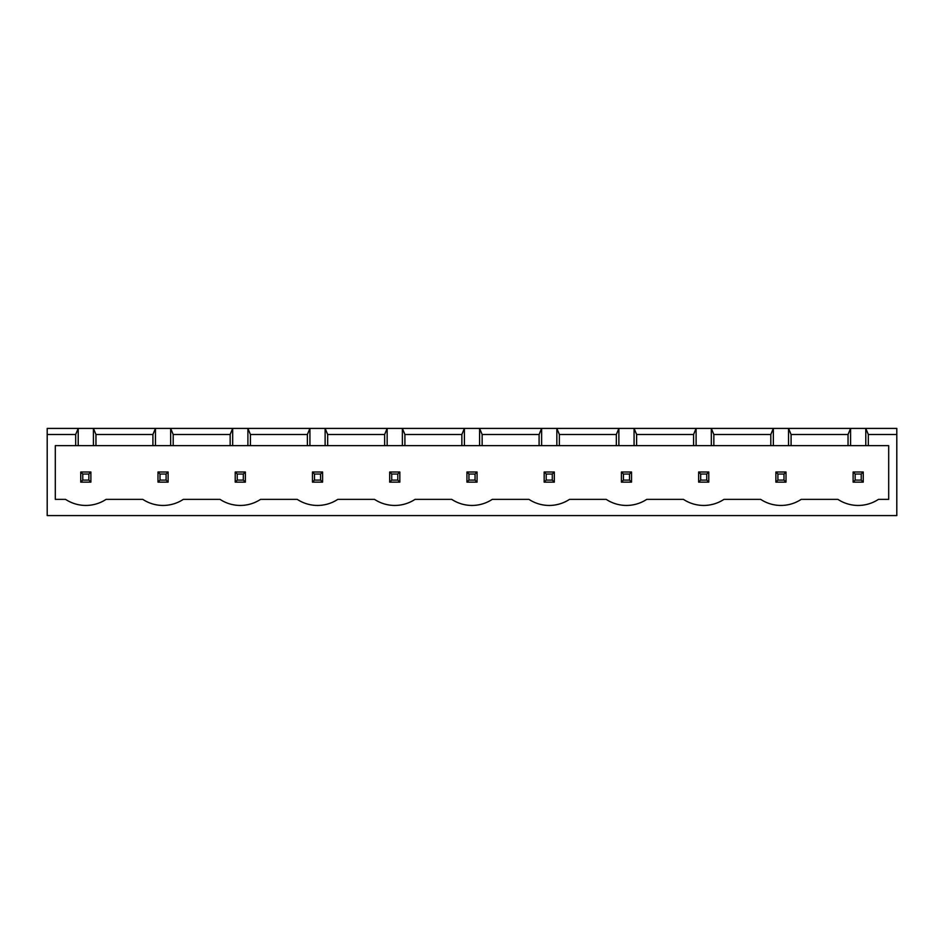 <?xml version="1.0" encoding="UTF-8"?>
<svg xmlns="http://www.w3.org/2000/svg" width="944" height="944" viewBox="0 0 944 944"><rect width="100%" height="100%" fill="white"/><g stroke="black" fill="none" stroke-linecap="round" stroke-linejoin="round"><path stroke-width="1.42" d="M47.2 515.589L47.2 428.411L896.8 428.411L896.8 515.589L47.2 515.589M47.2 434.5L75.685 434.5L75.685 445.651L55.307 445.651L55.307 499.364L65.549 499.364A36.828 36.828 0 0 0 106.094 499.364L142.78 499.364A36.828 36.828 0 0 0 183.325 499.364L220.023 499.364A36.828 36.828 0 0 0 260.568 499.364L297.254 499.364A36.828 36.828 0 0 0 337.799 499.364L374.497 499.364A36.828 36.828 0 0 0 415.041 499.364L451.728 499.364A36.828 36.828 0 0 0 492.272 499.364L528.959 499.364A36.828 36.828 0 0 0 569.503 499.364L606.201 499.364A36.828 36.828 0 0 0 646.746 499.364L683.432 499.364A36.828 36.828 0 0 0 723.977 499.364L760.675 499.364A36.828 36.828 0 0 0 801.22 499.364L837.906 499.364A36.828 36.828 0 0 0 878.451 499.364L888.693 499.364L888.693 445.651L868.315 445.651L868.315 434.5L896.8 434.5M868.315 434.5L865.79 428.411L865.79 445.651L850.579 445.651L850.579 428.411L848.042 434.5L791.084 434.5L788.547 428.411L788.547 445.651L773.348 445.651L773.348 428.411L770.811 434.5L713.841 434.5L711.316 428.411L711.316 445.651L696.106 445.651L696.106 428.411L693.569 434.5L636.61 434.5L634.073 428.411L634.073 445.651L618.875 445.651L618.875 428.411L616.338 434.5L559.367 434.5L556.842 428.411L556.842 445.651L541.632 445.651L541.632 428.411L539.095 434.5L482.136 434.5L479.599 428.411L479.599 445.651L464.401 445.651L464.401 428.411L461.864 434.5L404.905 434.5L402.368 428.411L402.368 445.651L387.158 445.651L387.158 428.411L384.633 434.5L327.662 434.5L325.125 428.411L325.125 445.651L309.927 445.651L309.927 428.411L307.39 434.5L250.431 434.5L247.894 428.411L247.894 445.651L232.684 445.651L232.684 428.411L230.159 434.5L173.189 434.5L170.652 428.411L170.652 445.651L155.453 445.651L155.453 428.411L152.916 434.5L95.958 434.5L93.421 428.411L93.421 445.651L78.21 445.651L78.21 428.411L75.685 434.5M78.21 445.651L75.685 445.651M155.453 445.651L93.421 445.651M232.684 445.651L170.652 445.651M309.927 445.651L247.894 445.651M387.158 445.651L325.125 445.651M464.401 445.651L402.368 445.651M541.632 445.651L479.599 445.651M618.875 445.651L556.842 445.651M696.106 445.651L634.073 445.651M773.348 445.651L711.316 445.651M850.579 445.651L788.547 445.651M868.315 445.651L865.79 445.651M95.958 434.5L95.958 445.651M152.916 434.5L152.916 445.651M173.189 434.5L173.189 445.651M230.159 434.5L230.159 445.651M848.042 434.5L848.042 445.651M250.431 434.5L250.431 445.651M791.084 434.5L791.084 445.651M307.39 434.5L307.39 445.651M770.811 434.5L770.811 445.651M327.662 434.5L327.662 445.651M713.841 434.5L713.841 445.651M384.633 434.5L384.633 445.651M693.569 434.5L693.569 445.651M404.905 434.5L404.905 445.651M636.61 434.5L636.61 445.651M461.864 434.5L461.864 445.651M616.338 434.5L616.338 445.651M482.136 434.5L482.136 445.651M559.367 434.5L559.367 445.651M539.095 434.5L539.095 445.651M477.062 472L477.062 482.136L466.938 482.136L466.938 472L477.062 472L475.044 474.03L475.044 480.107L477.062 482.136M554.305 472L544.169 472L544.169 482.136L554.305 482.136L554.305 472L552.275 474.03L552.275 480.107L554.305 482.136M631.536 472L621.4 472L621.4 482.136L631.536 482.136L631.536 472L629.518 474.03L629.518 480.107L631.536 482.136M245.357 472L235.221 472L235.221 482.136L245.357 482.136L245.357 472L243.328 474.03L243.328 480.107L245.357 482.136M322.6 472L312.464 472L312.464 482.136L322.6 482.136L322.6 472L320.571 474.03L320.571 480.107L322.6 482.136M399.831 472L389.695 472L389.695 482.136L399.831 482.136L399.831 472L397.802 474.03L397.802 480.107L399.831 482.136M863.253 472L863.253 482.136L853.116 482.136L853.116 472L863.253 472L861.223 474.03L861.223 480.107L863.253 482.136M786.01 472L786.01 482.136L775.874 482.136L775.874 472L786.01 472L783.992 474.03L783.992 480.107L786.01 482.136M708.779 472L708.779 482.136L698.643 482.136L698.643 472L708.779 472L706.749 474.03L706.749 480.107L708.779 482.136M168.126 472L168.126 482.136L157.99 482.136L157.99 472L168.126 472L166.097 474.03L166.097 480.107L168.126 482.136M80.747 472L90.884 472L90.884 482.136L80.747 482.136L80.747 472L82.777 474.03L88.854 474.03L88.854 480.107L90.884 482.136M466.938 472L468.956 474.03L475.044 474.03M468.956 474.03L468.956 480.107L466.938 482.136M468.956 480.107L475.044 480.107M544.169 472L546.198 474.03L546.198 480.107L544.169 482.136M546.198 480.107L552.275 480.107M546.198 474.03L552.275 474.03M621.4 472L623.429 474.03L623.429 480.107L621.4 482.136M623.429 480.107L629.518 480.107M623.429 474.03L629.518 474.03M235.221 472L237.251 474.03L237.251 480.107L235.221 482.136M237.251 480.107L243.328 480.107M237.251 474.03L243.328 474.03M312.464 472L314.482 474.03L314.482 480.107L312.464 482.136M314.482 480.107L320.571 480.107M314.482 474.03L320.571 474.03M389.695 472L391.725 474.03L391.725 480.107L389.695 482.136M391.725 480.107L397.802 480.107M391.725 474.03L397.802 474.03M853.116 472L855.146 474.03L861.223 474.03M855.146 474.03L855.146 480.107L853.116 482.136M855.146 480.107L861.223 480.107M775.874 472L777.903 474.03L783.992 474.03M777.903 474.03L777.903 480.107L775.874 482.136M777.903 480.107L783.992 480.107M698.643 472L700.672 474.03L706.749 474.03M700.672 474.03L700.672 480.107L698.643 482.136M700.672 480.107L706.749 480.107M157.99 472L160.008 474.03L166.097 474.03M160.008 474.03L160.008 480.107L157.99 482.136M160.008 480.107L166.097 480.107M90.884 472L88.854 474.03M82.777 474.03L82.777 480.107L80.747 482.136M82.777 480.107L88.854 480.107"/></g></svg>
